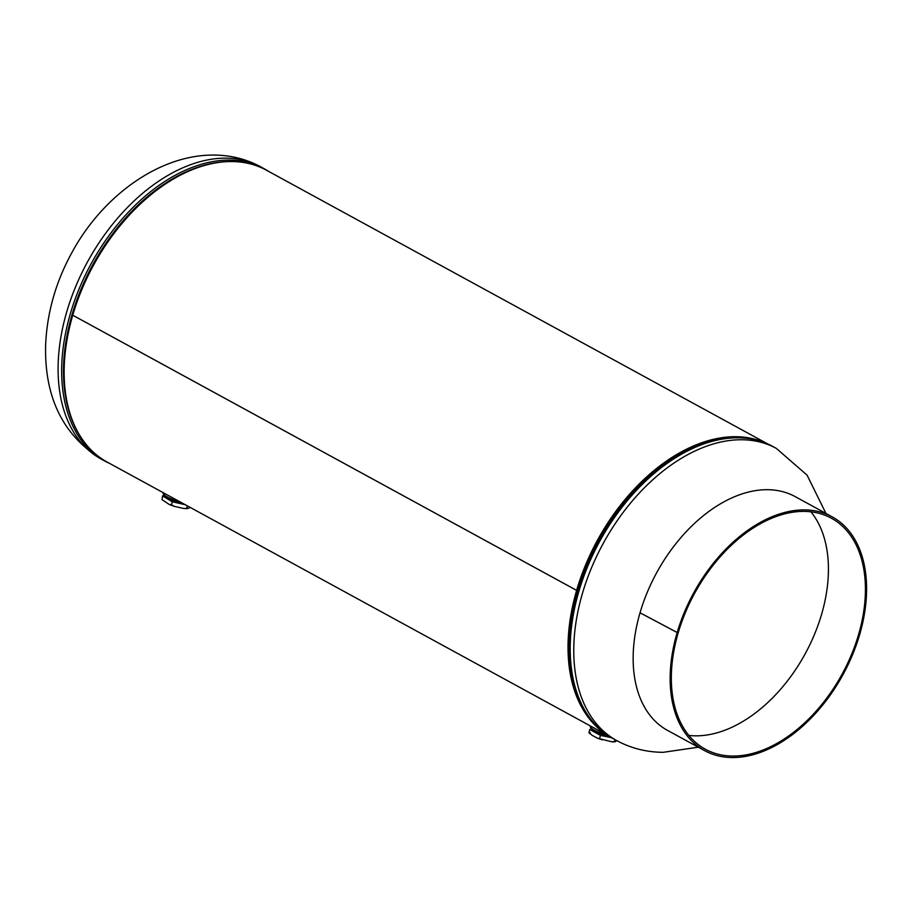 <?xml version="1.0" encoding="UTF-8"?>
<svg xmlns="http://www.w3.org/2000/svg" width="912" height="912" viewBox="0 0 912 912"><rect width="100%" height="100%" fill="white"/><g stroke="black" fill="none" stroke-linecap="round" stroke-linejoin="round"><path stroke-width="1.37" d="M608.418 735.802L107.08 462.031A166.246 106.225 -61.4 0 1 72.743 315.233L576.623 590.395A166.246 106.225 -61.4 0 0 607.05 734.878M72.8 315.233L72.743 315.233A166.246 106.225 -61.4 0 1 266.441 170.213L767.779 443.973M72.743 315.21L576.623 590.36A166.246 106.225 -61.4 0 1 766.251 443.323M576.623 590.36L577.729 590.372A164.65 105.211 -61.4 0 1 708.841 441.944A164.65 105.211 118.6 0 0 574.856 687.317A164.65 105.211 -61.4 0 1 577.718 590.395L576.623 590.395M606.423 734.707A15.949 3.979 -163.7 0 1 590.132 725.849L590.132 725.849M179.345 501.486A15.949 3.979 -163.7 0 1 163.054 492.628L163.066 492.605M607.118 735.083A13.144 3.272 -163.7 0 1 595.616 730.808M594.476 730.216A13.156 3.272 16.3 0 0 607.483 735.289M607.004 735.026A13.019 3.249 -163.7 0 1 596.231 731.105M594.419 730.181A12.392 3.089 16.3 0 0 607.951 735.539M593.94 729.919A12.392 3.089 16.3 0 0 608.304 735.733M592.447 728.973A13.019 3.249 16.3 0 0 609.478 736.474M592.173 728.768L592.139 728.893A13.178 3.283 16.3 0 0 597.839 733.544A13.178 3.283 16.3 0 0 610.687 737.215M592.276 728.848A13.178 3.283 16.3 0 0 609.569 736.531M591.603 728.323L589.813 729.486L588.958 732.416L592.07 735.3L597.326 738.127L611.758 741.787L614.585 741.422L615.087 739.7M589.813 729.486L600.472 735.391L611.428 737.66M600.472 735.391L599.606 738.321M590.041 732.518L588.958 732.416L590.041 732.518M615.68 741.513L614.585 741.422L616.934 740.704M180.04 501.874A13.144 3.272 -163.7 0 1 168.526 497.587M167.398 496.994A13.156 3.272 16.3 0 0 168.332 497.599A13.156 3.272 16.3 0 0 180.394 502.067M179.926 501.817A13.019 3.249 -163.7 0 1 169.153 497.895M167.341 496.96A12.392 3.089 16.3 0 0 168.8 497.963A12.392 3.089 16.3 0 0 180.872 502.33M166.862 496.698A12.392 3.089 16.3 0 0 168.766 498.077A12.392 3.089 16.3 0 0 181.226 502.523M165.368 495.752A13.019 3.249 16.3 0 0 168.196 498.397A13.019 3.249 16.3 0 0 182.662 503.299M165.095 495.558L165.061 495.672A13.178 3.283 16.3 0 0 167.933 498.887A13.178 3.283 16.3 0 0 184.042 504.062M165.186 495.626A13.178 3.283 16.3 0 0 168.082 498.385A13.178 3.283 16.3 0 0 182.776 503.367M164.445 495.045L162.507 495.923L172.334 501.794L171.479 504.724L174.181 506.331L183.711 508.463L188.111 508.394L190.232 507.437M172.334 501.794L185.296 504.735M187.359 505.864L186.675 508.178L188.111 508.394M162.507 495.923L162.04 499.651L169.381 504.553L171.479 504.724M677.046 632.996A133.175 85.101 -61.4 0 1 832.2 516.842L795.196 496.63A133.175 85.101 118.6 0 0 640.042 612.784L678.14 633.008A131.579 84.075 -61.4 0 1 831.436 518.244A131.579 84.075 -61.4 0 1 858.614 634.444A131.579 84.075 -61.4 0 1 705.318 749.208A131.579 84.075 -61.4 0 1 678.129 633.031L640.03 612.807A133.175 85.101 118.6 0 0 667.538 730.398L704.554 750.61A133.175 85.101 -61.4 0 1 677.035 633.019M688.822 735.414A131.579 84.075 118.6 0 0 821.609 614.243A131.579 84.075 118.6 0 0 810.916 511.826M832.2 516.842A133.175 85.101 -61.4 0 1 859.708 634.456A133.175 85.101 -61.4 0 1 704.554 750.61M772.749 446.435A166.474 106.373 118.6 0 0 738.218 437.806A166.474 106.373 118.6 0 0 587.773 566.238A166.474 106.373 118.6 0 0 613.183 738.652C561.062 712.637 555.214 617.116 599.708 539.813C632.472 479.484 690.224 436.438 737.66 437.657C750.496 437.771 762.193 440.701 772.749 446.435L776.329 448.396A166.474 106.373 118.6 0 0 741.798 439.755A166.474 106.373 118.6 0 0 591.352 568.199A166.474 106.373 118.6 0 0 616.763 740.612C630.967 748.285 646.426 752.183 663.149 752.32L698.296 747.202M722.942 439.003A165.562 105.792 118.6 0 0 598.956 541.215A165.562 105.792 118.6 0 0 579.998 700.769M101.072 458.998A166.474 106.373 -61.4 0 1 75.673 286.596A166.474 106.373 -61.4 0 1 226.108 158.152A166.474 106.373 -61.4 0 1 260.638 166.793C246.434 159.121 230.975 155.211 214.252 155.074C158.38 154.436 101.517 197.357 71.649 253.046C55.484 282.663 46.808 313.648 45.6 345.99C44.585 397.552 63.076 435.229 101.072 458.998L104.652 460.959A166.474 106.373 -61.4 0 1 79.253 288.545A166.474 106.373 -61.4 0 1 229.687 160.113A166.474 106.373 -61.4 0 1 264.229 168.743L260.638 166.793M109.577 463.399A166.474 106.373 -61.4 0 1 104.652 460.959L109.622 463.421M80.267 436.255A165.562 105.792 -61.4 0 1 92.75 264.788A165.562 105.792 -61.4 0 1 230.257 161.584M613.183 738.652L616.763 740.612M825.953 513.433L807.086 475.152L776.329 448.396M268.983 171.593L264.229 168.743M602.273 739.86L597.326 738.127M611.758 741.787L614.939 741.855M589.699 733.59L589.038 732.724M187.222 508.668L183.711 508.463M174.181 506.331L169.381 504.553"/></g></svg>
